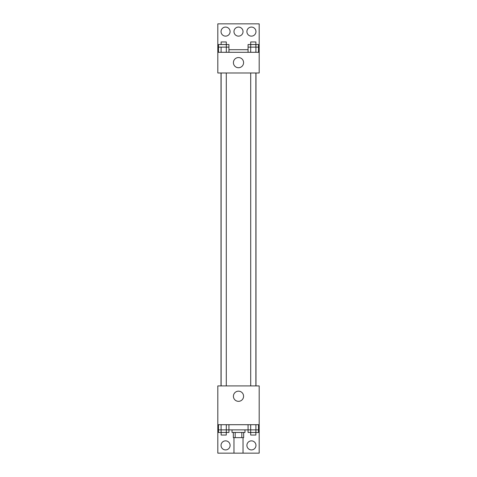 <?xml version="1.0" encoding="UTF-8"?>
<svg xmlns="http://www.w3.org/2000/svg" width="477" height="477" viewBox="0 0 477 477"><rect width="100%" height="100%" fill="white"/><g stroke="black" fill="none" stroke-linecap="round" stroke-linejoin="round"><path stroke-width="0.72" d="M233.974 437.636L233.974 453.15L243.026 453.15L243.026 437.636M241.815 432.46L241.815 437.636L233.331 437.636L233.331 432.46M241.815 437.636L243.669 437.636L243.669 432.46M244.963 429.872L244.963 432.46L232.037 432.46L232.037 429.872M235.185 432.46L235.185 437.636M228.93 424.703L228.93 429.872L248.07 429.872L248.07 432.46L255.881 432.46L255.881 435.048L250.705 435.048L250.681 429.872L248.07 429.872L248.07 424.703M217.81 424.703L217.81 385.911L259.19 385.911L259.19 424.703L217.81 424.703L217.81 453.15L259.19 453.15L259.19 427.291L258.516 427.291M259.19 424.703L259.19 427.291M233.414 396.256A5.086 5.086 0 0 1 241.04 391.85A5.086 5.086 0 0 1 241.04 400.656A5.086 5.086 0 0 1 233.414 396.256M218.484 427.291L217.81 427.291M246.907 445.393A4.526 4.526 0 0 1 253.692 441.469A4.526 4.526 0 0 1 253.692 449.31A4.526 4.526 0 0 1 246.907 445.393M221.042 445.393A4.526 4.526 0 0 1 227.833 441.469A4.526 4.526 0 0 1 227.833 449.31A4.526 4.526 0 0 1 221.042 445.393M255.982 72.987L255.982 385.911M255.881 385.911L255.881 72.987M226.295 72.987L226.295 385.911M259.19 72.987L217.81 72.987L217.81 23.85L259.19 23.85L259.19 72.987M259.19 52.297L217.81 52.297M233.414 62.642A5.086 5.086 0 0 1 241.04 58.236A5.086 5.086 0 0 1 241.04 67.048A5.086 5.086 0 0 1 233.414 62.642M217.81 49.709L218.484 49.709M228.93 49.709L248.07 49.709M258.516 49.709L259.19 49.709M233.974 31.607A4.526 4.526 0 0 1 240.766 27.69A4.526 4.526 0 0 1 240.766 35.531A4.526 4.526 0 0 1 233.974 31.607M230.093 31.607A4.526 4.526 0 0 1 223.308 35.531A4.526 4.526 0 0 1 223.308 27.69A4.526 4.526 0 0 1 230.093 31.607M255.958 31.607A4.526 4.526 0 0 1 249.167 35.531A4.526 4.526 0 0 1 249.167 27.69A4.526 4.526 0 0 1 255.958 31.607M255.905 52.297L255.905 44.54L258.516 44.54L258.516 47.128L248.07 47.128L248.07 52.297M258.516 47.128L258.516 52.297M248.07 47.128L248.07 44.54L255.881 44.54L255.881 41.952L250.705 41.952L250.681 52.297M255.881 44.54L255.881 47.128M226.319 44.54L226.319 47.128L226.295 41.952L221.119 41.952L221.119 44.54L228.93 44.54L228.93 47.128L218.484 47.128L218.484 52.297M228.93 47.128L228.93 52.297M226.319 47.128L226.319 52.297M221.119 47.128L221.095 52.297M221.095 44.54L218.484 44.54L218.484 47.128M258.516 424.703L258.516 429.872L250.681 429.872L250.705 432.46M255.905 424.703L255.905 432.46L258.516 432.46L258.516 429.872M250.681 424.703L250.681 429.872M255.881 429.872L255.881 432.46M226.319 424.703L226.295 432.46L228.93 432.46L228.93 429.872L218.484 429.872L218.484 432.46L226.295 432.46L226.295 435.048L221.119 435.048L221.119 429.872M218.484 424.703L218.484 429.872M221.095 424.703L221.095 432.46M226.319 429.872L226.319 432.46M221.018 72.987L221.018 385.911M250.705 385.911L250.705 72.987M221.119 72.987L221.119 385.911M250.705 44.54L250.705 47.128"/></g></svg>
